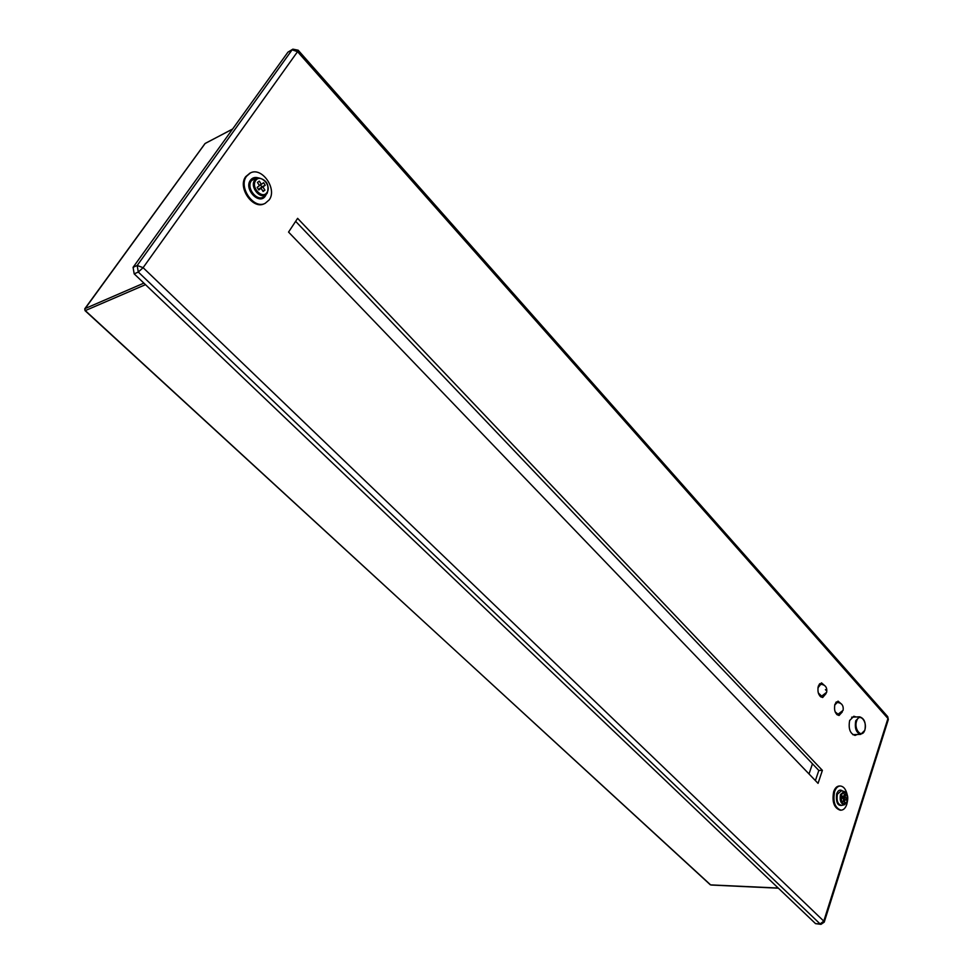 <?xml version="1.0" encoding="UTF-8"?>
<svg xmlns="http://www.w3.org/2000/svg" width="973" height="973" viewBox="0 0 973 973"><rect width="100%" height="100%" fill="white"/><g stroke="black" fill="none" stroke-linecap="round" stroke-linejoin="round"><path stroke-width="1.46" d="M298.091 50.146L297.543 51.678L292.119 49.818L292.861 49.161L287.935 52.153L133.082 267.332L134.177 273.863L138.288 272.039L820.105 923.924L820.969 924.35L824.228 922.149M134.177 273.863L815.556 923.645L820.969 924.35M856.118 716.979L853.832 716.25L849.648 720.506C848.249 728.728 850.049 733.703 855.06 735.418L857.237 734.506M836.975 702.494L836.318 701.922M841.815 704.355L838.045 701.132L834.907 704.27C833.837 710.46 835.223 714.206 839.054 715.483L842.338 711.883M837.242 714.875L837.802 714.231M820.592 684.323L819.801 683.642M825.542 686.379L821.516 682.864L818.329 686.014C817.211 692.375 818.658 696.206 822.659 697.507L826.101 693.53M820.835 696.948L821.516 696.169M822.392 770.373L297.616 218.353L288.555 232.085L818.05 783.362L822.392 770.373L818.816 770.446L295.646 221.345M815.398 780.601L818.816 770.446M269.18 199.903C277.524 189.078 261.895 166.541 250.341 172.975L246.57 176.222C238.093 186.986 253.698 209.56 265.142 203.357L269.18 199.903M249.915 173.194L245.719 176.636C237.242 187.388 252.846 209.949 264.291 203.734L264.717 203.539M264.924 190.149L263.099 191.486L261.08 188.263L258.782 189.942L257.164 187.351L259.475 185.685L257.456 182.45L259.305 181.124L261.311 184.347L263.61 182.693L265.215 185.271L262.917 186.925L264.924 190.149L262.856 191.109M261.311 184.347L259.244 185.32M265.215 185.271L261.81 186.852L260.484 184.736M261.81 186.852L259.742 188.884M262.917 186.925L259.511 188.519M261.08 188.263L258.49 189.467M847.203 794.722C845.914 789.225 843.591 786.318 840.234 786.002C837.741 786.148 835.856 788.045 834.579 791.669C832.766 801.788 834.907 807.955 841.025 810.181C843.567 810.035 845.476 808.113 846.753 804.428L847.434 801.375M840.234 786.002L839.334 786.002C836.853 786.16 834.968 788.057 833.679 791.681C831.866 801.788 834.007 807.955 840.125 810.168L841.025 810.181M845.148 797.374L846.656 798.152L846.376 800.244L844.856 799.465L844.491 802.08L843.275 801.46L843.64 798.845L842.119 798.067L842.411 795.975L843.932 796.753L844.296 794.15L845.501 794.771L845.148 797.374L842.217 797.386M845.501 794.771L844.199 794.783M846.656 798.152L842.168 797.714M843.932 796.753L842.302 796.765M844.856 799.465L843.555 799.465M809.013 773.961L812.467 763.781M205.802 143.092L232.523 129.141M84.748 309.098L204.938 143.749M85.04 310.338L84.943 308.623L143.895 283.119M778.23 888.045L710.399 884.871L85.283 310.606L145.5 284.651M778.376 888.191L711.409 885.053M232.632 128.995L205.011 143.566L84.785 308.757L85.016 310.618L710.241 884.542M287.935 52.153L292.119 49.818L137.181 265.483L138.288 272.039L143.104 267.672L137.181 265.483L133.082 267.332M887.619 716.542L887.948 718.488L297.543 51.678L143.104 267.672L823.778 921.127L887.948 718.488L888.313 719.631M815.556 923.645L820.105 923.924L823.778 921.127L824.253 922.063L888.337 719.521L887.729 716.663L298.139 50.195L292.861 49.161M819.12 684.42L820.75 684.311L817.892 687.899M825.955 690.271L825.396 689.65L825.955 690.271M818.293 692.946L821.674 696.157L820.044 696.254M835.758 702.567L837.254 702.482L834.676 705.097M835.15 711.883L838.081 714.218L836.585 714.291M859.573 716.821L855.766 720.713C854.489 728.242 856.143 732.803 860.716 734.372L864.863 730.285C866.14 722.817 864.389 718.329 859.573 716.821L851.667 717.186M864.778 730.066C867.794 721.613 859.293 712.139 856.617 721.042C853.564 729.58 862.163 739.018 864.778 730.066M258.271 177.877C254.975 176.904 252.348 177.694 250.414 180.248C243.603 189.212 259.463 205.668 265.41 195.938L266.261 194.296M267.234 193.153C269.436 184.785 266.48 179.689 258.38 177.864L255.522 178.168L251.411 180.686C245.622 188.166 257.942 202.883 264.303 196.205L267.161 193.25M254.671 180.151C249.441 186.925 260.569 200.268 266.334 194.223L267.21 193.201C269.594 184.797 266.651 179.689 258.38 177.864L254.671 180.151M255.68 180.589C250.56 187.339 262.479 199.769 266.979 192.447C272.026 185.758 260.253 173.34 255.68 180.589M842.691 791.073C840.173 789.176 838.154 790.088 836.646 793.834C835.746 802.993 837.911 806.739 843.153 805.06M847.215 801.57L844.576 804.683L841.913 805.389C837.826 804.671 836.33 800.925 837.388 794.175L841.438 790.757L844.138 791.438L847.045 794.71M847.325 801.241C843.165 805.729 841.134 803.601 841.244 794.868C845.403 790.404 847.434 792.533 847.325 801.241M844.576 804.683C840.891 804.039 839.529 800.645 840.49 794.527L844.138 791.438C847.313 793.092 848.407 796.425 847.41 801.448L844.576 804.683M820.75 684.311C825.311 684.712 827.305 687.364 826.697 692.241L821.674 696.157M837.254 702.482C841.742 702.907 843.7 705.522 843.117 710.314L838.081 714.218M852.786 734.676L860.716 734.372M264.291 203.734L265.142 203.357M249.489 173.389L250.341 172.975"/></g></svg>
